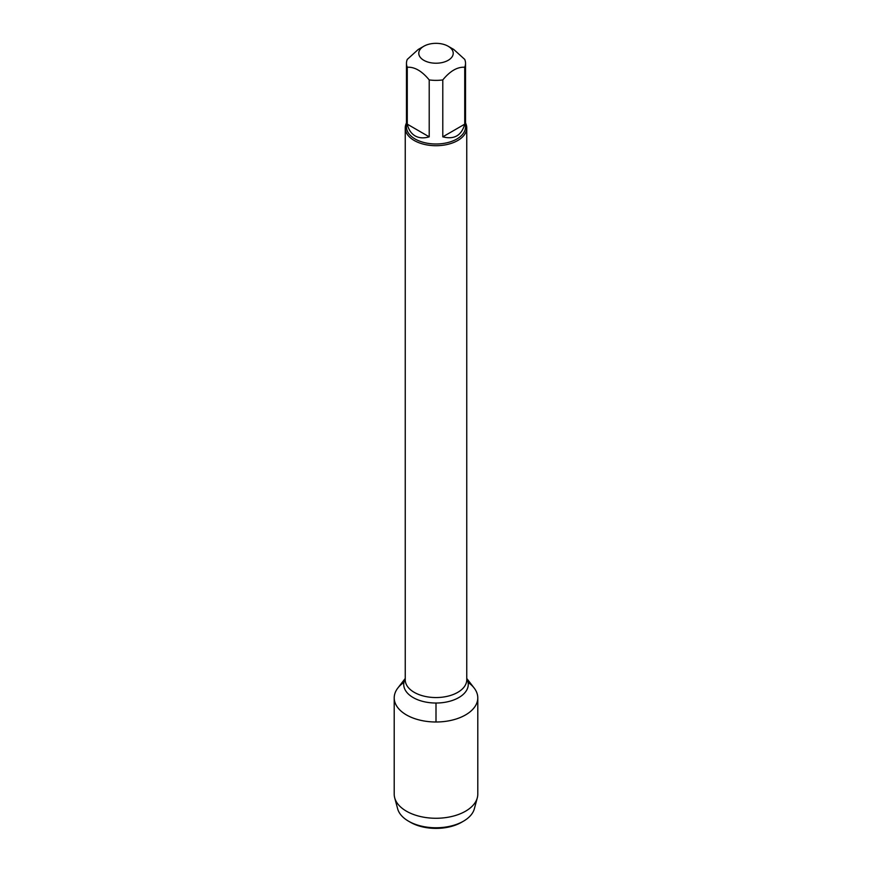 <?xml version="1.0" encoding="UTF-8"?>
<svg xmlns="http://www.w3.org/2000/svg" width="872" height="872" viewBox="0 0 872 872"><rect width="100%" height="100%" fill="white"/><g stroke="black" fill="none" stroke-linecap="round" stroke-linejoin="round"><path stroke-width="1.31" d="M465.528 122.974A30.76 17.756 180 0 1 466.76 127.955A30.76 17.756 180 0 1 436 145.711A30.76 17.756 180 0 1 405.24 127.955A30.76 17.756 180 0 1 406.472 122.974M466.76 678.471L474.15 688.019A41.791 24.133 180 0 1 436 721.994A41.791 24.133 180 0 1 397.85 688.019L405.24 678.471M423.825 60.31A17.222 9.941 0 0 0 448.175 60.31A17.222 9.941 0 0 0 448.175 46.249A17.222 9.941 0 0 0 439.957 43.6A17.222 9.941 0 0 0 423.825 46.249A17.222 9.941 0 0 0 423.825 60.31M442.791 136.839C454.225 139.76 461.539 135.531 464.732 124.162L442.791 136.839L442.791 79.919C450.105 71.014 457.418 66.784 464.732 67.242A29.528 17.048 0 0 0 465.528 63.329A29.528 17.048 0 0 0 464.732 59.405L453.767 49.464L448.175 46.249M464.732 124.162L464.732 67.242M423.825 46.249L418.233 49.464L407.268 59.405A29.528 17.048 0 0 0 406.472 63.329A29.528 17.048 0 0 0 407.268 67.242C414.582 66.795 421.895 71.014 429.209 79.919A29.528 17.048 0 0 0 442.791 79.919M407.268 124.162C408.576 129.666 411.203 133.579 415.116 135.901C419.094 138.136 423.792 138.452 429.209 136.839L407.268 124.162L407.268 67.242M429.209 136.839L429.209 79.919M465.528 63.329L465.528 126.941A29.528 17.048 180 0 1 447.303 142.692A29.528 17.048 180 0 1 415.116 138.997A29.528 17.048 180 0 1 406.472 126.941L406.472 63.329M468.079 682.405A41.791 24.133 180 0 1 477.791 697.873A41.791 24.133 180 0 1 451.99 720.163A41.791 24.133 180 0 1 406.45 714.931A41.791 24.133 180 0 1 394.209 697.873A41.791 24.133 180 0 1 403.921 682.405M477.791 697.873L477.791 794.141A41.791 24.133 180 0 1 477.3 797.847A41.791 24.133 180 0 1 448.971 817.075A41.791 24.133 180 0 1 406.45 811.2A41.791 24.133 180 0 1 394.7 797.847A41.791 24.133 180 0 1 394.209 794.141L394.209 697.873M394.7 797.847L397.654 808.802A38.804 22.4 0 0 0 408.565 821.206A38.804 22.4 0 0 0 463.435 821.206A38.804 22.4 0 0 0 474.346 808.802L477.3 797.847M408.565 821.206L410.44 822.285L408.565 821.206M463.435 821.206L461.561 822.285A36.144 20.863 180 0 1 410.44 822.285M436 721.994L436 703.028M405.24 127.955L405.24 679.8A30.76 17.756 0 0 0 436 697.556A30.76 17.756 0 0 0 466.76 679.8L466.76 127.955M466.76 678.765A32.264 18.628 180 0 1 436 703.028A32.264 18.628 180 0 1 405.24 678.765"/></g></svg>
